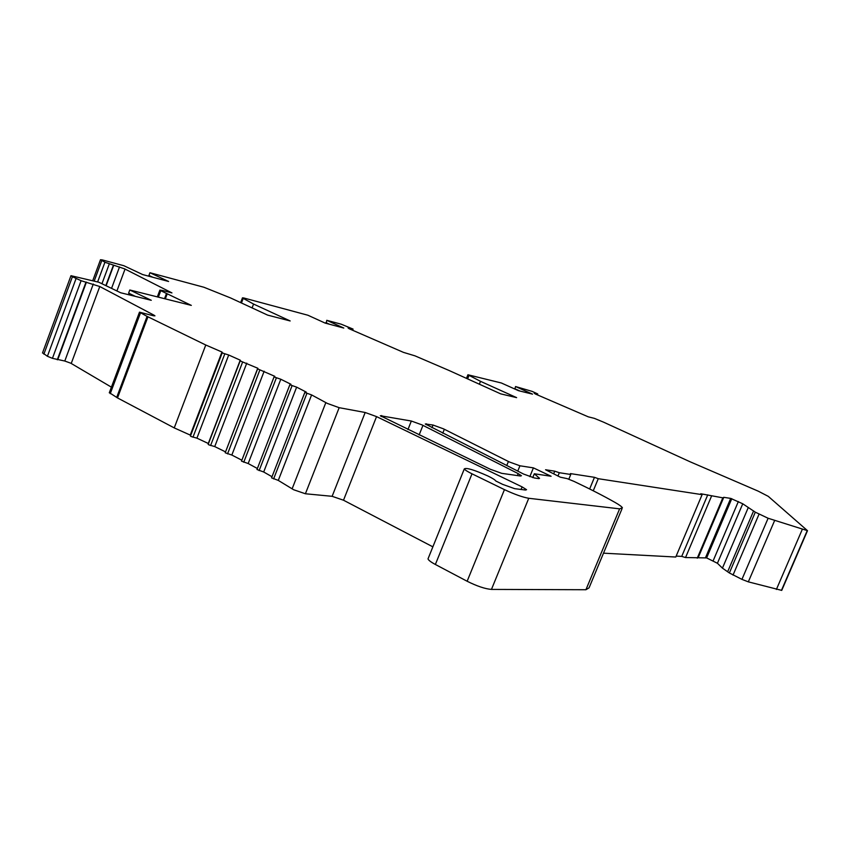<?xml version="1.0" encoding="UTF-8"?>
<svg xmlns="http://www.w3.org/2000/svg" width="850" height="850" viewBox="0 0 850 850"><rect width="100%" height="100%" fill="white"/><g stroke="black" fill="none" stroke-linecap="round" stroke-linejoin="round"><path stroke-width="1.27" d="M42.574 352.793L47.409 356.277L52.434 358.339L64.791 361.027L70.773 363.205L111.403 387.154M109.342 392.658L117.512 397.928L174.239 427.901L190.251 435.083L190.995 436.486L196.924 438.154L208.292 443.487L208.739 444.826L214.731 446.579L225.548 451.892M514.824 389.024L515.557 386.548L532.206 391.404L537.689 393.922L534.204 393.263L535.564 394.092L588.264 416.829L594.362 418.359L603.638 422.195L689.987 461.731L758.189 491.141L768.262 496.347L807.5 530.676L768.113 518.256L755.31 512.178L742.751 503.784L730.692 498.397L723.775 497.324L722.819 497.834L700.751 493.754L702.111 494.658L598.262 478.699L594.469 477.317L570.446 473.599L570.764 474.481L559.332 472.717L554.731 471.166L545.562 469.752L560.32 477.179L567.205 478.635L573.994 481.387C589.688 488.803 603.394 495.816 615.092 502.446C619.289 504.836 621.732 506.621 622.412 507.79L619.618 508.842L528.753 498.281C522.612 497.218 514.505 494.328 504.443 489.632L472.005 473.822C467.479 471.591 464.918 469.954 464.302 468.913C466.225 467.479 474.109 469.837 487.942 476.011C492.522 478.252 495.136 479.91 495.784 480.983L502.711 484.394L514.664 488.665L525.555 490.036L526.564 489.696L522.112 486.901L376.55 416.606L365.171 412.494L339.161 407.681L327.367 403.431L311.61 394.921L305.533 392.721L304.927 392.233L306.244 392.084L296.639 387.143L290.562 385.007L289.914 384.593L290.934 384.264L280.797 379.238L274.741 377.156L274.114 376.752L274.794 376.316L257.518 368.815L225.208 452.763L231.837 455.047L241.867 460.211M241.506 461.146L274.114 376.752L241.506 461.146L248.179 463.537L257.38 468.499M289.924 384.604L256.987 469.519L263.691 471.994L272.011 476.733M304.884 392.328L271.575 477.849L278.29 480.409L293.611 489.728L305.405 493.765L332.127 496.315L343.506 500.214L432.862 546.837M428.347 558.036L428.007 558.886C428.485 560.235 430.939 562.105 435.37 564.474L467.139 581.251C477.031 586.181 485.138 588.901 491.459 589.411L585.926 589.73L589.061 587.839L621.987 508.81M702.111 494.658L675.771 557.026L603.5 553.18M707.753 494.838L681.721 556.399L676.175 556.091M681.721 556.399L685.546 557.547L706.626 557.908L717.421 563.274L722.436 568.14L729.364 572.964L741.944 579.371L748.329 581.857L781.734 590.389L807.5 530.676M129.699 294.982L128.626 293.133L129.795 289.988L191.314 305.384L160.778 290.7L159.885 290.105L162.732 290.519L171.944 292.91L124.631 268.866L105.358 262.395L100.491 259.728L102.361 259.93L123.845 265.71L142.683 274.571L168.587 281.467L149.94 272.733L203.904 287.247L230.573 297.946L267.623 315.106L290.169 320.949L253.566 304.056L243.206 298.371L242.462 297.84L243.748 297.967L307.913 315.233L325.125 323.085L343.783 328.047L326.761 320.312L341.19 324.19L353.069 329.088L348.107 327.983L349.106 328.727L403.421 352.357L414.97 355.842L448.821 370.377L500.682 393.858L516.63 397.641L480.505 381.331L467.914 374.765L501.351 382.989L518.521 390.692L532.514 394.134L515.557 386.548M514.696 388.673L520.019 391.053M129.795 289.988L151.268 300.294L120.615 292.751L98.876 282.253L70.975 275.697L72.409 276.717L43.871 354.174M353.069 329.088L352.612 330.257M225.208 452.763L257.869 368.273L240.805 361.197L240.231 360.166L228.714 355.002L222.827 353.132L221.956 352.017L205.764 345.004L147.082 316.381L139.485 312.163L153.17 315.69L154.955 315.849L153.935 315.138L99.769 286.524L81.101 280.702L72.409 276.717M518.192 473.62L422.089 424.926L411.347 421.026L380.311 415.724L490.237 469.221L501.681 473.333L520.455 476.011L521.433 475.734L518.192 473.62L517.384 475.575M533.407 467.872L519.934 465.789L509.32 461.943L443.477 428.836L433.033 425.032L425.297 423.98L523.6 474.066L534.523 478.008L538.634 478.592L539.548 478.337L534.31 473.779L551.097 476.255L533.407 467.872L529.816 476.659M128.626 293.133L135.341 296.374M85.924 282.306L57.279 359.805M86.434 282.104L57.843 359.444M174.239 427.901L205.764 345.004M221.956 352.017L190.251 435.083M196.924 438.154L228.714 355.002M240.231 360.166L208.292 443.487M214.731 446.579L246.766 363.141M231.837 455.047L264.148 371.227M248.179 463.537L280.797 379.238M263.691 471.994L296.639 387.143M278.29 480.409L311.61 394.921M553.732 473.609L554.731 471.166M570.764 474.481L568.862 479.113M594.469 477.317L589.645 488.984M598.262 478.699L593.258 490.79M711.535 496.103L685.546 557.547M722.819 497.834L697.244 558.174M723.775 497.324L698.339 557.303M731.786 498.674L706.626 557.908M753.61 510.892L727.781 571.434M535.925 393.539L535.681 394.145M537.742 394.209L537.455 394.921M113.751 265.221L106.123 285.749M113.358 265.359L105.836 285.611M149.483 276.377L148.931 275.442L149.94 272.733M148.931 275.442L152.809 277.27M253.566 304.056L252.089 307.913M326.23 323.382L326.761 320.312M325.869 322.607L329.407 324.222M352.707 329.279L352.368 330.14M350.625 328.525L350.338 329.269M480.505 381.331L479.358 384.2M534.31 473.779L532.748 477.604M468.998 375.456L467.627 378.888M47.409 356.277L76.032 278.641M81.101 280.702L52.434 358.339M64.791 361.027L93.298 284.027M99.769 286.524L71.241 363.46M153.669 315.817L153.935 315.138M140.494 312.885L110.256 393.646M116.673 397.46L147.082 316.381M147.942 316.816L117.512 397.928M190.432 436.061L222.243 352.761L190.442 436.061M224.793 353.887L192.961 437.219M240.199 360.814L208.165 444.391L240.199 360.793M242.664 361.919L210.598 445.538M259.887 369.899L227.545 453.889M276.388 377.814L243.748 462.251M292.103 385.624L259.123 470.603M306.946 393.306L273.615 478.911M325.826 402.634L292.113 488.867M339.161 407.681L305.405 493.765M332.127 496.315L365.171 412.494M376.55 416.606L343.506 500.214M521.061 489.462L522.112 486.901M472.005 473.822L435.37 564.474M467.139 581.251L504.443 489.632M528.753 498.281L491.459 589.411M585.926 589.73L619.618 508.842M559.332 472.717L557.951 476.064M705.511 557.696L730.692 498.397M713.129 560.862L738.352 501.543M742.751 503.784L717.421 563.274M722.436 568.14L748.117 507.896M729.364 572.964L755.31 512.178M759.05 514.154L733.019 575.099M741.944 579.371L768.113 518.256M774.52 520.784L748.329 581.857M776.39 589.454L802.273 529.412M807.224 530.644L781.447 590.389M167.174 293.951L165.325 298.881M164.528 298.679L166.441 293.59M160.778 290.7L158.355 297.139M125.046 269.067L116.907 290.955M111.552 288.373L119.521 266.932M109.278 263.957L101.947 283.741M97.633 281.934L104.943 262.193M101.787 260.589L94.201 281.084M243.206 298.371L241.453 302.983M422.96 425.351L419.135 434.945M407.947 429.558L411.347 421.026M381.671 415.544L381.278 416.543M519.934 465.789L517.756 471.134M506.749 465.566L508.406 461.497M444.337 429.261L442.754 433.203M431.949 427.741L433.033 425.032M426.466 423.821L426.116 424.692M538.964 478.635L539.229 477.987M466.469 378.367L467.914 374.765M42.5 352.994L70.975 275.697M109.289 392.806L139.485 312.163M256.987 469.519L289.914 384.593M271.575 477.849L304.863 392.296M428.007 558.886L464.302 468.913M157.335 296.884L159.885 290.105M92.724 280.712L100.491 259.728M240.646 302.611L242.462 297.84"/></g></svg>
